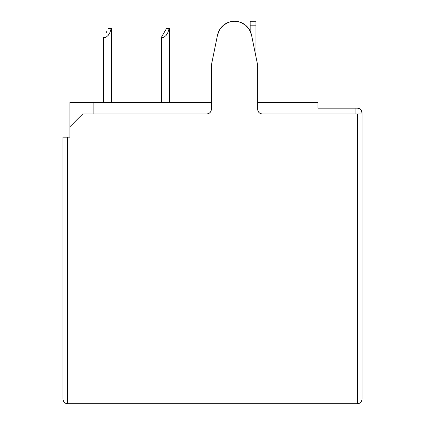 <?xml version="1.0" encoding="UTF-8"?>
<svg xmlns="http://www.w3.org/2000/svg" width="425" height="425" viewBox="0 0 425 425"><rect width="100%" height="100%" fill="white"/><g stroke="black" fill="none" stroke-linecap="round" stroke-linejoin="round"><path stroke-width="0.64" d="M362.02 253.066L362.02 378.25L362.02 253.066M250.171 21.25L255.967 21.25L250.171 21.25L250.171 25.197L255.967 25.197L255.967 21.25L255.967 53.013L255.967 25.197L250.171 25.197L250.171 21.25M317.98 108.184L355.066 108.184L355.066 113.98L355.066 108.184L317.98 108.184L317.98 102.388L257.704 102.388L317.98 102.388L317.98 108.184M69.934 126.73L69.934 102.388L93.112 102.388L93.112 113.98L93.112 102.388L69.934 102.388L69.934 137.158L69.934 126.73L82.684 113.98L69.934 126.73M357.388 403.75L67.612 403.75L357.388 403.75L357.388 113.98L262.342 113.98L260.567 113.624L259.064 112.62L258.06 111.116L257.704 109.342L257.704 65.296L251.558 35.163L249.401 29.644L245.523 25.171L240.359 22.259L234.52 21.25L228.687 22.259L223.523 25.171L219.64 29.644L217.488 35.163L211.342 65.296L211.342 109.342L210.986 111.116L209.982 112.62L208.478 113.624L206.704 113.98L82.684 113.98L206.704 113.98A4.638 4.638 0 0 0 211.342 109.342L211.342 65.296L217.488 35.163A17.388 17.388 0 0 1 251.558 35.163L257.704 65.296L257.704 109.342A4.638 4.638 0 0 0 262.342 113.98L357.388 113.98L357.388 403.75L359.162 403.399L360.666 402.39L361.67 400.887L362.02 399.112L362.02 113.98L362.02 399.112L361.67 400.887L362.02 399.112L361.67 400.887L360.666 402.39L361.67 400.887L360.666 402.39L359.162 403.399L360.666 402.39L359.162 403.399L357.388 403.75L359.162 403.399M67.612 403.75L65.838 403.399L67.612 403.75L67.612 137.158L69.934 137.158L67.612 137.158L67.612 403.75L65.838 403.399L64.334 402.39L63.33 400.887L62.98 399.112L63.33 400.887L62.98 399.112L63.33 400.887L64.334 402.39L63.33 400.887L64.334 402.39L65.838 403.399L64.334 402.39M62.98 137.158L62.98 399.112L62.98 137.158L67.612 137.158L62.98 137.158M362.02 112.816L362.02 113.98L357.388 113.98L362.02 113.98L361.67 111.042L360.666 109.538L359.162 108.534L357.388 108.184A4.638 4.638 0 0 1 362.02 112.816M258.06 111.116L259.064 112.62M211.342 102.388L93.112 102.388L211.342 102.388M357.388 108.184L355.066 108.184L357.388 108.184M255.967 56.775L255.967 53.013L255.197 53.013L255.967 53.013L255.967 56.775M250.171 31.057L250.171 25.197L250.171 31.057M164.714 31.572L163.96 32.879L164.714 31.572M161.038 102.388L161.038 37.942L161.038 102.388M161.5 102.388L161.5 37.942L161.038 37.942L166.387 28.666L161.038 37.942L161.5 37.942L161.5 102.388M163.944 37.288L161.5 37.942L163.944 37.288L166.159 35.392L163.944 37.288M167.944 32.428L166.159 35.392L167.944 32.428L169.129 28.666L167.944 32.428M169.612 28.666L166.387 28.666L169.612 28.666L169.612 102.388M103.084 102.388L103.084 37.942L103.546 37.942L103.546 102.388L103.546 37.942L105.99 37.288L103.084 37.942L103.084 102.388M108.205 35.392L105.99 37.288L108.205 35.392L109.99 32.428L108.205 35.392M111.175 28.666L109.99 32.428L111.175 28.666L111.658 28.666L108.433 28.666L111.175 28.666M106.76 31.572L106.006 32.879M161.5 37.14L161.038 37.942M103.546 37.14L103.084 37.942M111.658 102.388L111.658 28.666"/></g></svg>
